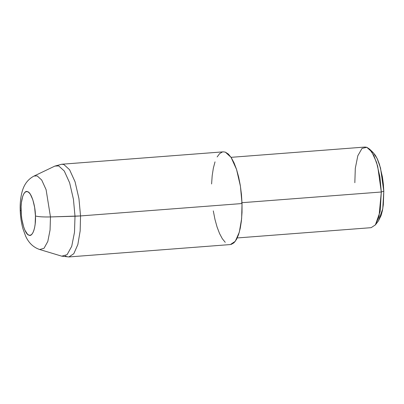 <?xml version="1.0" encoding="UTF-8"?>
<svg xmlns="http://www.w3.org/2000/svg" width="404" height="404" viewBox="0 0 404 404"><rect width="100%" height="100%" fill="white"/><g stroke="black" fill="none" stroke-linecap="round" stroke-linejoin="round"><path stroke-width="0.61" d="M237.244 237.946L371.165 227.669L375.442 224.841L378.962 216.867L381.305 192.001L241.567 202.727L381.305 192.001L383.8 191.243L380.523 167.963L377.109 158.429L373.21 152.626L369.539 149.096L373.867 155.54L377.664 166.135L381.305 192.001L379.911 176.932L376.538 162.322L371.771 151.828L366.812 147.303L364.979 147.051L231.053 157.328M354.833 182.714L355.303 168.296L357.823 155.752L362.029 148.409L366.812 147.303L369.539 149.096M50.47 216.933L46.096 189.678L41.718 180.043L37.163 175.892L34.037 176.048L37.163 175.892L41.718 180.043L46.096 189.678L50.47 216.933L80.542 215.933L78.942 198.606L75.063 181.8L69.579 169.731L63.877 164.534L61.767 164.236L63.877 164.534L69.579 169.731L75.063 181.8L78.942 198.606L80.542 215.933L242.026 203.54L240.425 186.214L236.542 169.407L231.063 157.338L225.356 152.141L223.245 151.843L61.767 164.236L54.848 166.094L58.686 165.898L64.266 170.993L69.634 182.805L73.432 199.258L75.003 216.226L73.432 199.258L69.634 182.805L64.266 170.993L58.686 165.898L54.848 166.094L34.037 176.048C26.129 180.194 23.462 186.971 22.164 191.536C20.614 197.177 19.958 203.414 20.2 210.257L21.094 210.918C20.432 200.061 24.003 189.496 27.588 191.718C31.108 191.991 35.431 205.323 35.446 215.958C38.203 216.766 43.208 217.089 50.47 216.933L50.061 230.017L47.803 241.466L44.016 248.298L39.673 249.51L44.016 248.298L47.803 241.471L50.056 230.022L50.47 216.933C43.208 217.089 38.203 216.766 35.446 215.958L34.638 207.454L32.86 199.859L30.386 194.334L29.002 192.622L27.588 191.718L26.199 191.642L24.891 192.405L23.715 193.976L22.71 196.299L21.377 202.798L21.094 206.732L21.361 215.206L21.897 219.423L23.674 227.018L24.851 230.103L27.538 234.254L28.952 235.163L30.34 235.234L31.648 234.472L32.825 232.901L33.83 230.578L34.618 227.603L35.163 224.079L35.446 215.958C36.108 226.816 32.532 237.38 28.952 235.163C25.432 234.886 21.109 221.554 21.094 210.918L20.2 210.257C20.407 216.721 21.311 222.857 22.912 228.669L25.639 236.138C27.629 240.451 31.32 246.662 39.673 249.51L61.761 256.171L67.089 254.682L71.73 246.309L74.498 232.27L75.003 216.226L50.47 216.933M230.361 244.556L235.285 241.304L239.33 232.138L241.643 218.549L242.026 203.54L80.542 215.933L80.159 230.942L77.851 244.531L73.806 253.697L68.882 256.949L66.771 256.656L65.291 255.924L66.771 256.656L68.882 256.949L73.806 253.697L77.851 244.531L80.159 230.942L80.542 215.933L75.003 216.226L74.498 232.275L71.73 246.309L67.084 254.687L61.761 256.171L68.882 256.949L230.361 244.556M211.595 183.977L212.191 175.639L213.347 168.17L215.019 161.852M217.145 156.934L219.645 153.601L222.417 151.985M223.19 151.848L225.356 152.141L228.356 154.065L231.29 157.691L234.057 162.868L236.542 169.407L238.658 177.053L240.314 185.507L241.451 194.45L242.026 203.54L242.016 212.423L241.42 220.761L240.264 228.23L238.592 234.547L236.466 239.466L233.966 242.799L231.194 244.42M225.255 242.334L222.316 238.714L219.554 233.532L217.064 226.998L214.953 219.352L213.297 210.893M371.407 151.298L373.099 152.525L375.402 155.363L377.563 159.413L379.513 164.529L382.462 177.134L383.351 184.133L383.8 191.243L383.325 204.722L382.421 210.57L381.113 215.509L378.402 220.963M381.305 192.001L380.159 211.413L375.361 224.952L378.447 220.897L382.77 208.716L383.8 191.243L381.305 192.001"/></g></svg>

